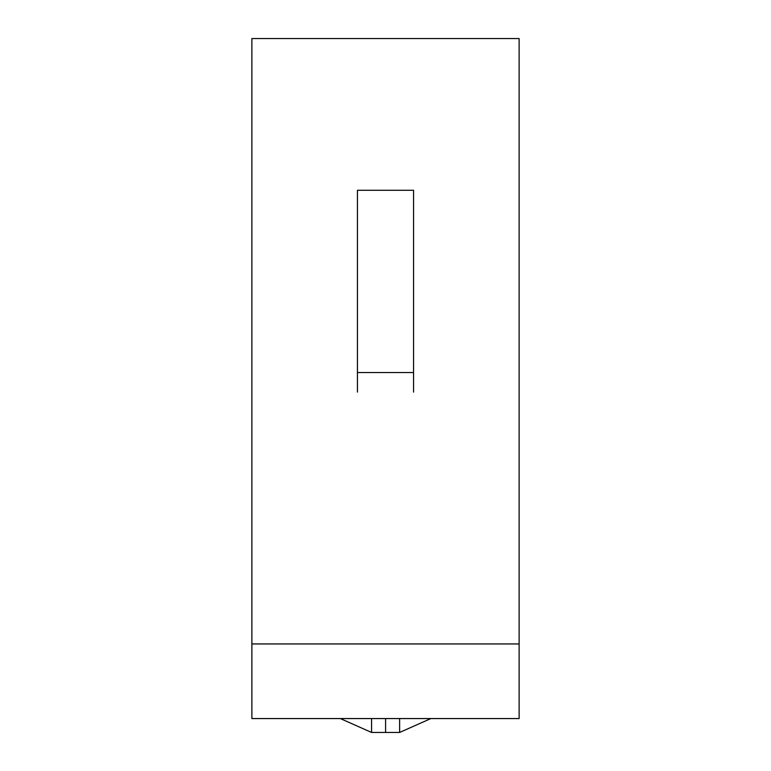 <?xml version="1.0" encoding="UTF-8"?>
<svg xmlns="http://www.w3.org/2000/svg" width="771" height="771" viewBox="0 0 771 771"><rect width="100%" height="100%" fill="white"/><g stroke="black" fill="none" stroke-linecap="round" stroke-linejoin="round"><path stroke-width="1.16" d="M413.555 190.283L357.445 190.283L357.445 372.547L413.555 372.547L413.555 190.283M413.555 392.131L413.555 372.547M357.445 392.131L357.445 372.547M251.876 718.562L251.876 38.55L519.124 38.55L519.124 718.562L251.876 718.562M251.876 643.949L519.124 643.949M371.564 718.562L371.564 732.45L385.596 732.45L385.596 718.562L385.596 732.45L399.619 732.45L430.864 718.562M399.619 718.562L399.619 732.45M371.564 732.45L340.329 718.562"/></g></svg>
